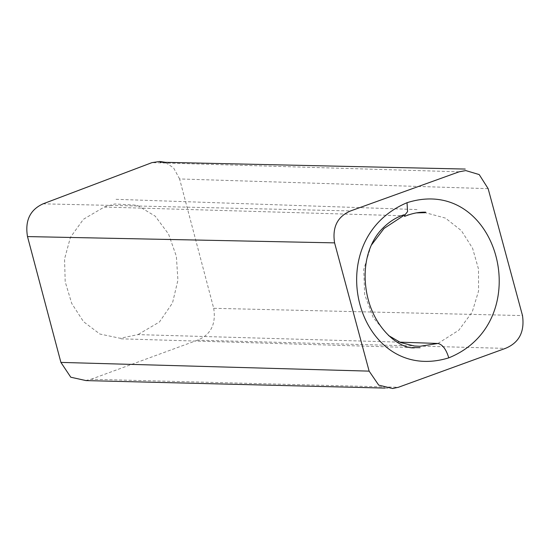 <?xml version="1.0" encoding="UTF-8"?>
<svg xmlns="http://www.w3.org/2000/svg" width="550" height="550" viewBox="0 0 550 550"><rect width="100%" height="100%" fill="white"/><g stroke="black" fill="none" stroke-linecap="round" stroke-linejoin="round"><path stroke-width="0.41" stroke-dasharray="2.75 2.06" d="M488.139 188.65L179.603 178.949L213.702 308.309L522.5 315.583M213.702 308.309C216.184 324.156 210.794 334.778 197.532 340.175L505.416 348.384M459.112 171.813L151.958 162.628M43.051 203.837L350.604 210.925M371.25 245.259L363.736 269.466L364.671 294.601L373.223 317.632L388.561 335.548M399.616 342.141L137.954 334.606L120.216 338.278L99.873 334.036L83.504 321.654L71.734 303.456L65.203 281.793L64.549 258.981L70.414 237.366L83.428 219.271L104.232 207.041L403.363 215.779L416.873 212.884M437.951 343.468L458.858 330.186L472.209 312.036L478.569 290.998L478.514 269.094L472.594 248.304L461.374 230.643L445.431 218.096L425.315 212.678M104.232 207.041L114.764 203.981L137.032 205.226L155.203 216.15L168.547 234.066L176.364 256.293L177.925 280.149L172.521 302.94L159.438 321.991L137.954 334.606M85.662 380.511L91.094 379.252L398.441 387.262M91.094 379.252L197.532 340.175M179.603 178.949L173.587 167.887L165.117 162.264M412.335 347.572L120.147 338.793M417.003 209.571L114.922 199.279M392.776 388.266L384.938 388.087"/><path stroke-width="0.82" d="M522.5 315.583L488.139 188.65L479.201 174.57L465.754 170.576L459.112 171.813L350.604 210.925C337.473 216.508 332.138 227.15 334.586 242.866L369.132 371.133L378.709 385.117L392.707 388.513L398.441 387.262L505.416 348.384C519.104 342.746 524.796 331.815 522.5 315.583M407.027 202.702C498.19 173.683 538.739 321.399 448.779 357.857C357.83 385.784 317.075 240.646 407.027 202.702L407.584 211.592L404.415 215.572M165.117 162.264L159.644 161.487L151.958 162.628L43.051 203.837C30.03 209.77 24.839 220.688 27.5 236.583L334.586 242.866M27.5 236.583L60.906 362.402L369.132 371.133M448.779 357.857C446.16 349.291 442.551 344.493 437.951 343.468L399.616 342.141M403.363 215.779L384.058 228.436L371.25 245.259M388.561 335.548L400.551 342.533L414.466 346.012L419.904 346.287L437.951 343.468M425.315 212.678L416.873 212.884M60.906 362.402L70.778 377.217L85.662 380.511M414.507 347.82C398.131 349.298 366.664 323.847 365.152 278.493C364.87 267.877 366.403 258.019 369.758 248.909C372.309 242.22 375.547 236.514 379.459 231.798C386.849 223.272 395.079 217.587 404.14 214.754M420.097 347.683L412.335 347.572M384.938 388.087L85.883 380.593M425.714 212.183C419.038 211.956 411.964 213.366 404.491 216.418M160.098 162.209L465.217 169.063"/></g></svg>
